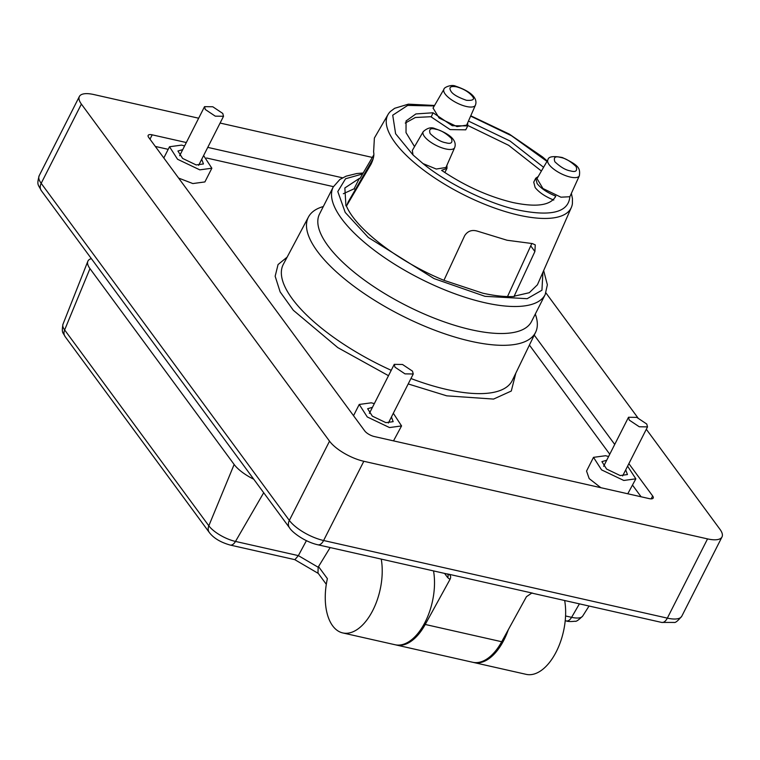<?xml version="1.0" encoding="UTF-8"?>
<svg xmlns="http://www.w3.org/2000/svg" width="760" height="760" viewBox="0 0 760 760"><rect width="100%" height="100%" fill="white"/><g stroke="black" fill="none" stroke-linecap="round" stroke-linejoin="round"><path stroke-width="1.14" d="M447.564 573.895L447.668 574.104A9.433 5.092 -77.3 0 0 448.523 574.161L532.731 593.18A9.433 5.092 102.7 0 1 531.886 593.114L661.646 622.421A9.433 5.092 -77.3 0 0 667.337 618.127L323.608 540.512A28.452 10.155 -153.1 0 1 289.332 520.41L41.182 183.331A9.433 7.191 143.6 0 0 41.334 190.674L289.484 527.753A9.433 7.191 -36.4 0 1 289.332 520.41L329.526 441.17L81.386 104.091A28.452 10.155 -153.1 0 1 79.372 96.491A28.452 10.155 -153.1 0 1 93.831 94.544L198.664 118.218M91.352 258.618A28.452 10.155 26.9 0 0 87.818 261.335A28.452 10.155 26.9 0 0 89.965 268.622L234.146 464.474A28.452 10.155 26.9 0 0 253.755 479.227M646.313 429.267L719.986 529.34A28.452 10.155 -153.1 0 1 722 536.94A28.452 10.155 -153.1 0 1 707.541 538.897L363.812 461.282A28.452 10.155 -153.1 0 1 329.526 441.17M395.627 644.86A49.913 26.942 -77.3 0 0 396.226 645.003L472.691 662.274A49.913 26.942 -77.3 0 0 501.704 641.734L526.452 596.686L531.753 593.104L532.731 593.18M448.523 574.161C450.718 575.149 451.212 576.897 449.986 579.424L425.229 624.463L501.704 641.734M396.226 645.003A49.913 26.942 -77.3 0 0 425.229 624.463M545.936 292.913L637.896 417.829M220.096 123.053L372.315 157.424M564.67 600.524A49.913 26.942 102.7 0 1 555.921 652.413A49.913 26.942 102.7 0 1 526.167 674.348L473.879 662.539A49.913 26.942 102.7 0 1 473.29 662.387M508.336 629.65A49.913 26.942 102.7 0 1 473.879 662.539M433.533 570.912A49.913 26.942 102.7 0 1 424.792 622.801A49.913 26.942 102.7 0 1 395.038 644.736L342.741 632.928A49.913 26.942 102.7 0 1 327.38 578.635L318.516 566.589L330.153 547.561M381.244 559.103A49.913 26.942 102.7 0 1 372.505 610.992A49.913 26.942 102.7 0 1 342.741 632.928M306.403 540.673L298.366 555.626L294.87 559.664L230.156 545.053C220.495 542.298 213.541 538.099 209.285 532.447L65.103 336.585A9.433 7.191 143.6 0 1 64.638 329.935L89.965 268.622M263.701 492.736L235.495 541.433L298.366 555.626L318.174 567.245L318.516 566.589M534.242 335.113L614.726 444.448M628.871 463.657L652.64 495.957A7.913 2.821 -153.1 0 1 653.201 498.066A7.913 2.821 -153.1 0 1 649.183 498.608L374.3 436.534A7.913 2.821 -153.1 0 1 364.762 430.948L148.732 137.484A7.913 2.821 -153.1 0 1 148.171 135.375A7.913 2.821 -153.1 0 1 152.19 134.833L186.323 142.538M207.755 147.373L342.541 177.811M318.174 567.245L317.974 572.992L326.306 584.317M529.416 345.078L609.767 454.224M632.595 485.231L641.098 496.783M155.316 146.433L168.197 149.34M206.587 158.004L333.412 186.647M627.779 493.772L635.844 478.828L623.779 480.462L601.549 469.87L593.503 457.349L605.568 455.724L608.598 456.522M593.503 457.349L586.549 471.058L589.19 478.601L600.818 487.692M393.499 440.876L401.565 425.933L389.509 427.557L367.27 416.964L359.233 404.453L371.288 402.819L374.319 403.626M178.6 178.068L192.84 183.559L204.896 181.934L211.85 168.226L199.794 169.85L177.555 159.258L169.518 146.746L181.573 145.112L184.604 145.92M627.598 466.165L635.844 478.828M393.319 413.259L401.565 425.933M203.604 155.553L211.85 168.226M625.717 469.87L627.437 474.563L620.16 475.551L606.603 469.043L601.92 461.624L606.717 460.237M391.438 416.974L393.158 421.667L385.89 422.645L372.334 416.138L367.64 408.719L372.438 407.331M201.723 159.267L203.442 163.96L196.175 164.939L182.618 158.431L177.925 151.012L182.723 149.625M535.287 314.079A127.366 45.438 -153.1 0 1 535.629 332.234A127.366 45.438 -153.1 0 1 470.772 341.249A127.366 45.438 -153.1 0 1 351.158 284.164A127.366 45.438 -153.1 0 1 308.465 216.989A127.366 45.438 -153.1 0 1 323.313 206.539M471.105 329.716A118.845 42.398 -153.1 0 1 359.784 276.659A118.845 42.398 -153.1 0 1 319.523 214.016L333.222 187.007A118.845 42.398 -153.1 0 0 420.033 278.587A118.845 42.398 -153.1 0 0 545.195 294.548L531.496 321.556A118.845 42.398 -153.1 0 1 471.105 329.716M629.27 420.099L628.52 417.249L636.775 417.382L646.769 424.051L647.52 426.892L639.264 426.759L629.27 420.099M395 367.194L394.25 364.353L402.505 364.477L412.49 371.146L413.24 373.986L404.985 373.863L395 367.194M205.285 109.487L204.535 106.647L212.791 106.77L222.775 113.439L223.525 116.28L215.27 116.156L205.285 109.487M514.159 296.181L514.378 296.476C505.409 296.998 494.836 295.887 482.647 293.151L443.935 280.326L464.673 235.676C467.723 230.973 472.036 229.482 477.612 231.211L507.072 240.245L532.342 243.57L535.258 244.891L534.888 251.541L514.159 296.181L529.292 292.714L537.415 284.8L571.358 207.442A102.79 36.67 -153.1 0 1 518.814 215.166A102.79 36.67 -153.1 0 1 421.8 168.72A102.79 36.67 -153.1 0 1 388.065 114.456A102.79 36.67 -153.1 0 1 390.469 111.416L394.668 108.29L408.358 104.168L434.549 105.469M388.065 114.456L374.385 138.035L373.606 152.009C374.347 155.097 373.464 159.191 370.956 164.321L346.446 206.083C356.098 229.235 399.152 262.029 443.935 280.326M346.446 206.083L345.933 205.827L344.85 187.967L359.337 178.419L359.851 178.676L373.834 154.84M571.463 193.762L572.442 198.616L572.394 203.708A102.79 36.67 -153.1 0 1 571.358 207.442M359.337 178.419L354.065 188.812L343.33 193.724M507.509 296.571L531.8 243.561M355.404 189.496L354.065 188.812M346.798 205.475L348.194 201.951L373.188 158.802M579.367 175.75A17.632 6.289 -153.1 0 1 570.351 177.08A17.632 6.289 -153.1 0 1 553.707 169.109A17.632 6.289 -153.1 0 1 547.922 159.799C548.359 156.57 553.156 155.819 562.305 157.519C579.215 165.395 580.288 168.331 579.367 175.75L569.848 196.726L560.947 197.191L542.934 188.508L537.006 178.609M466.659 125.143L456.998 126.606L439.118 118.028L433.058 108.034M445.949 167.494L436.249 169.034L422.987 163.571L413.031 154.974L412.319 150.452M538.232 176.51L535.724 178.239L537.149 183.625C541.149 188.556 547.352 192.726 555.769 196.127C550.905 205.39 536.617 207.518 512.895 202.53C488.519 196.659 464.759 185.934 441.617 170.354L446.994 168.331L446.918 165.281M414.542 146.623L406.02 132.63L406.058 120.982L415.901 113.933L433.019 112.774L452.285 125.723L467.751 125.903L467.666 122.854M468.454 121.068L510.045 141.018L543.571 167.285M555.114 197.419L555.465 196.783M444.837 172.53L446.994 168.331M533.739 182.172L535.154 187.549C539.135 192.498 545.338 196.669 553.774 200.06M541.405 171.028L508.649 145.312L467.903 125.523M433.019 112.774L431.214 116.964L450.119 129.589L465.747 129.827L467.685 126.027M431.024 116.707L415.34 117.496L405.26 123.053M447.668 574.104L317.917 544.797A9.433 5.092 -77.3 0 0 323.608 540.512L363.812 461.282M447.716 574.114A4.721 3.6 -36.4 0 1 447.64 577.562L444.581 573.401M722 536.94L681.806 616.179A28.452 10.155 -153.1 0 1 667.337 618.127L707.541 538.897M81.386 104.091L41.182 183.331A28.452 10.155 -153.1 0 1 39.168 175.731C36.727 185.221 37.905 183.968 41.334 190.674M449.986 579.424L447.64 577.562M579.414 603.848L571.606 617.329A22.144 7.894 26.9 0 0 582.721 616.037L589.047 606.024M565.563 615.97L571.606 617.329A9.433 5.092 102.7 0 1 566.267 620.948C567.986 621.614 570.94 621.708 575.13 621.214C576.033 621.822 578.569 620.093 582.721 616.037M234.146 464.474L208.82 525.797A22.144 7.894 26.9 0 0 235.495 541.433A9.433 5.092 102.7 0 1 230.156 545.053M209.285 532.447A9.433 7.191 143.6 0 1 208.82 525.797L64.638 329.935A22.144 7.894 26.9 0 1 62.966 324.263L87.818 261.335M651.168 498.864L652.64 495.957M152.19 134.833L149.976 139.184M287.147 257.137L278.055 264.556L275.158 276.241L280.136 291.897L293.331 310.279L337.829 347.633L388.493 375.687M408.196 383.942L446.776 395.846L493.563 399.076L511.29 391.029L515.822 373.151M308.465 216.989L283.347 264.28A128.364 45.79 26.9 0 0 391.219 370.31M410.951 378.518A128.364 45.79 26.9 0 0 512.297 380.447L535.629 332.234M542.915 272.279L541.937 290.225L527.164 298.69L484.984 296.324L434.045 278.597L368.324 237.481L345.211 212.42L337.791 191.558L345.543 178.752L362.624 173.945M530.908 246.126L534.888 251.541M569.848 196.726C568.489 212.268 551.361 216.723 518.472 210.102C489.487 204.145 446.984 183.435 422.987 163.571M413.031 154.974L395.608 133.75L392.73 115.206L407.654 105.431L434.273 105.944M470.63 116.099L511.528 135.764L546.991 161.395M445.892 167.618L454.68 147.592A17.632 6.289 -153.1 0 1 436.05 145.34A17.632 6.289 -153.1 0 1 423.225 131.641L412.262 150.556M466.64 125.191L475.427 105.165A17.632 6.289 -153.1 0 1 456.798 102.913A17.632 6.289 -153.1 0 1 443.973 89.214L433.01 108.129M570.437 170.895C565.697 170.145 560.51 167.105 554.866 161.766C553.337 157.358 555.218 155.914 560.519 157.424C565.26 158.175 570.447 161.215 576.089 166.554C577.619 170.962 575.738 172.416 570.437 170.895M435.831 129.266C440.562 130.017 445.759 133.066 451.402 138.405C452.931 142.814 451.041 144.257 445.749 142.737C441.009 141.987 435.822 138.947 430.169 133.608C428.64 129.2 430.53 127.756 435.831 129.266M456.579 86.839C463.296 88.711 468.483 91.76 472.15 95.969C475.095 99.294 473.214 100.738 466.488 100.311C457.852 97.27 452.666 94.23 450.917 91.181C448.609 87.267 450.49 85.823 456.579 86.839M317.917 544.797C304.874 541.908 292.125 532.342 289.484 527.753M681.806 616.179C677.958 620.806 675.422 622.896 674.215 622.44L661.646 622.421M79.372 96.491L39.168 175.731M565.221 620.711L566.267 620.948M294.794 559.654L318.298 573.429M62.966 324.263C61.379 333.469 63.042 332.291 65.103 336.585M353.533 415.682L359.233 404.453M163.818 157.975L169.518 146.746M622.63 475.95L647.52 426.892M603.63 466.308L628.52 417.249M388.36 423.044L413.25 373.986M369.36 413.411L394.25 364.353M198.645 165.338L223.535 116.28M179.645 155.705L204.535 106.647M363.175 173.005L356.744 173.546L346.113 176.168L339.872 179.464L333.222 187.007M545.195 294.548L547.361 284.791L543.666 270.56M470.763 115.786L509.304 134.102L542.573 156.959L547.228 160.987M547.922 159.799L536.95 178.704M535.724 178.239L533.729 182.172M454.68 147.592C455.088 146.252 459.22 136.866 434.872 128.601C431.262 126.901 427.386 127.918 423.225 131.641M475.427 105.165C475.865 103.835 479.93 94.42 455.62 86.165C451.354 84.046 443.622 87.599 443.973 89.214"/></g></svg>
